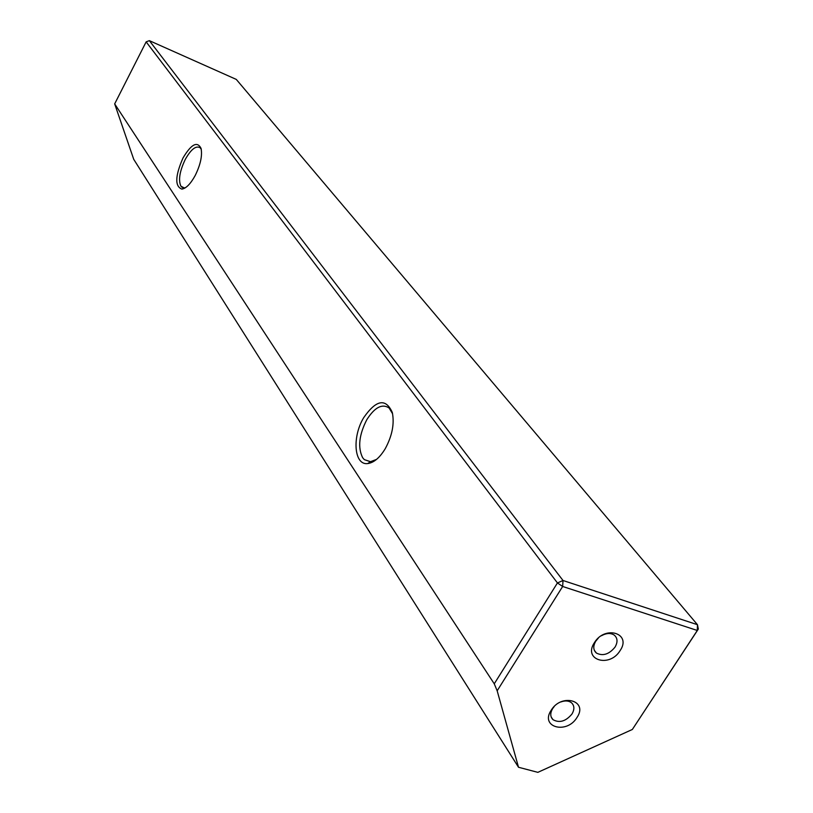 <?xml version="1.0" encoding="UTF-8"?>
<svg xmlns="http://www.w3.org/2000/svg" width="813" height="813" viewBox="0 0 813 813"><rect width="100%" height="100%" fill="white"/><g stroke="black" fill="none" stroke-linecap="round" stroke-linejoin="round"><path stroke-width="1.22" d="M698.326 629.049L697.463 624.699L236.288 79.41L149.358 40.65L563.013 580.502L697.463 624.699L697.3 630.471L698.326 629.049L632.341 729.474L697.3 630.471L562.657 586.478L497.17 690.796L518.511 767.259L537.85 772.35L632.341 729.474M620.095 650.624C609.577 668.174 582.647 660.014 594.425 642.636C605.126 624.831 632.016 633.439 620.095 650.624M598.398 638.012L595.777 641.152C592.941 646.091 593.144 650.054 596.396 653.052C602.87 656.335 609.069 654.363 615.004 647.148C617.89 642.148 617.656 638.144 614.303 635.136C610.715 632.799 606.407 633.002 601.366 635.776M576.945 717.544C566.691 734.667 539.69 727.198 551.204 710.206C561.641 692.839 588.592 700.735 576.945 717.544M554.232 706.507L552.667 708.54C550.035 713.082 550.147 716.792 553.003 719.678C559.476 723.255 565.797 721.375 571.946 714.048C574.628 709.454 574.496 705.714 571.549 702.808C568.744 700.654 565.126 700.389 560.696 702.005M201.268 149.307L200.13 147.732C195.974 145.375 191.014 149.277 185.262 159.429C179.653 171.228 178.199 180.151 180.903 186.207L184.246 187.905L185.618 187.6M195.201 175.496C190.588 183.88 186.147 188.413 181.868 189.114C174.744 186.37 175.12 175.984 183.006 157.976C191.258 144.125 197.274 140.934 201.055 148.393C202.467 155.639 200.516 164.673 195.201 175.496M392.608 413.817L389.102 407.984C382.12 403.39 374.681 407.303 366.775 419.742C359.041 434.914 357.659 447.557 362.639 457.678L364.315 459.63L370.525 461.693L376.551 459.386M385.26 448.664C379.732 457.77 373.889 462.729 367.73 463.562C354.102 465.544 351.877 437.089 363.696 417.669C376.206 399.701 385.748 397.953 392.293 412.435C394.569 423.664 392.232 435.738 385.26 448.664M114.674 103.891L494.253 683.814L557.444 582.941L146.147 41.859L114.674 103.891L133.728 159.328L518.511 767.259M497.17 690.796L494.253 683.814M562.657 586.478L563.013 580.502L557.444 582.941L562.657 586.478M149.358 40.65L146.147 41.859M551.184 716.995L553.003 719.678M594.303 650.258L596.396 653.052M184.246 187.905L181.868 189.114M370.525 461.693L367.73 463.562M181.624 187.041L183.758 187.915M184.023 188.016L184.571 188.24M364.315 459.63L370.322 461.703"/></g></svg>
